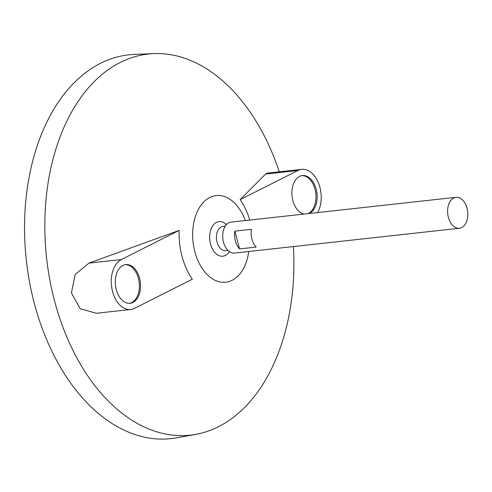 <?xml version="1.0" encoding="UTF-8"?>
<svg xmlns="http://www.w3.org/2000/svg" width="492" height="492" viewBox="0 0 492 492"><rect width="100%" height="100%" fill="white"/><g stroke="black" fill="none" stroke-linecap="round" stroke-linejoin="round"><path stroke-width="0.74" d="M461.693 227.568A15.572 10.031 -96.3 0 1 459.411 228.251A15.572 10.031 -96.3 0 1 447.732 213.879A15.572 10.031 -96.3 0 1 455.992 197.304A15.572 10.031 -96.3 0 1 467.4 209.863A15.572 10.031 -96.3 0 1 461.693 227.568M459.411 228.251L234.512 253.066A15.572 10.031 -96.3 0 1 222.839 238.688A15.572 10.031 -96.3 0 1 231.099 222.113L455.992 197.304M234.813 231.16L251.387 229.333A15.572 10.031 83.7 0 0 256.172 247.082L239.604 248.909A15.572 10.031 -96.3 0 1 234.813 231.16L239.604 248.909M227.894 250.342L225.631 250.594A12.14 7.817 -96.3 0 1 216.529 239.389A12.14 7.817 -96.3 0 1 222.968 226.468L225.231 226.215M229.426 251.633A17.404 11.211 -96.3 0 1 225.434 255.434A17.404 11.211 -96.3 0 1 209.678 236.326A17.404 11.211 -96.3 0 1 226.449 224.623M248.749 251.498A43.591 28.081 -96.3 0 1 232.144 280.305A43.591 28.081 -96.3 0 1 195.453 253.792A43.591 28.081 -96.3 0 1 207.599 198.768A43.591 28.081 -96.3 0 1 245.336 220.545M293.423 246.566A191.72 123.504 -96.3 0 1 218.503 426.705A191.72 123.504 -96.3 0 1 195.785 434.368A191.72 123.504 -96.3 0 1 46.605 258.134A191.72 123.504 -96.3 0 1 153.775 53.616A191.72 123.504 -96.3 0 1 279.29 171.831M317.678 212.562A25.689 16.55 83.7 0 0 318.853 183.99A25.689 16.55 83.7 0 0 301.707 169.359L267.304 173.153L265.563 174.063L240.145 199.635A57.183 36.838 -96.3 0 1 249.758 220.059M179.156 230.397L88.978 263.115L75.239 274.444L71.389 292.912L80.165 308.73L96.358 313.275L130.761 309.48A25.689 16.55 83.7 0 0 134.531 308.349L192.323 279.204A57.183 36.838 -96.3 0 1 179.156 230.397L121.358 259.542A25.689 16.55 83.7 0 0 111.942 288.755A25.689 16.55 83.7 0 0 130.761 309.48M195.785 434.368L176.56 437.837A193.061 124.365 -96.3 0 1 26.334 260.373A193.061 124.365 -96.3 0 1 134.255 54.421L153.775 53.616M122.957 265.459A19.459 12.54 83.7 0 0 115.823 287.586A19.459 12.54 83.7 0 0 130.079 303.287A19.459 12.54 83.7 0 0 140.405 282.568A19.459 12.54 83.7 0 0 125.811 264.604A19.459 12.54 83.7 0 0 122.957 265.459M309.29 213.491A19.459 12.54 83.7 0 0 316.682 191.437A19.459 12.54 83.7 0 0 302.389 175.546A19.459 12.54 83.7 0 0 299.536 176.407A19.459 12.54 83.7 0 0 292.088 196.456A19.459 12.54 83.7 0 0 303.933 214.082M301.707 169.359A25.689 16.55 83.7 0 0 297.943 170.49L240.145 199.635M308.103 213.62A19.459 12.54 83.7 0 0 315.581 192.021A19.459 12.54 83.7 0 0 301.805 175.632M129.488 303.33A19.459 12.54 83.7 0 0 139.224 282.703A19.459 12.54 83.7 0 0 125.22 264.69M88.978 263.115L121.358 259.542M265.563 174.063L297.943 170.49"/></g></svg>
